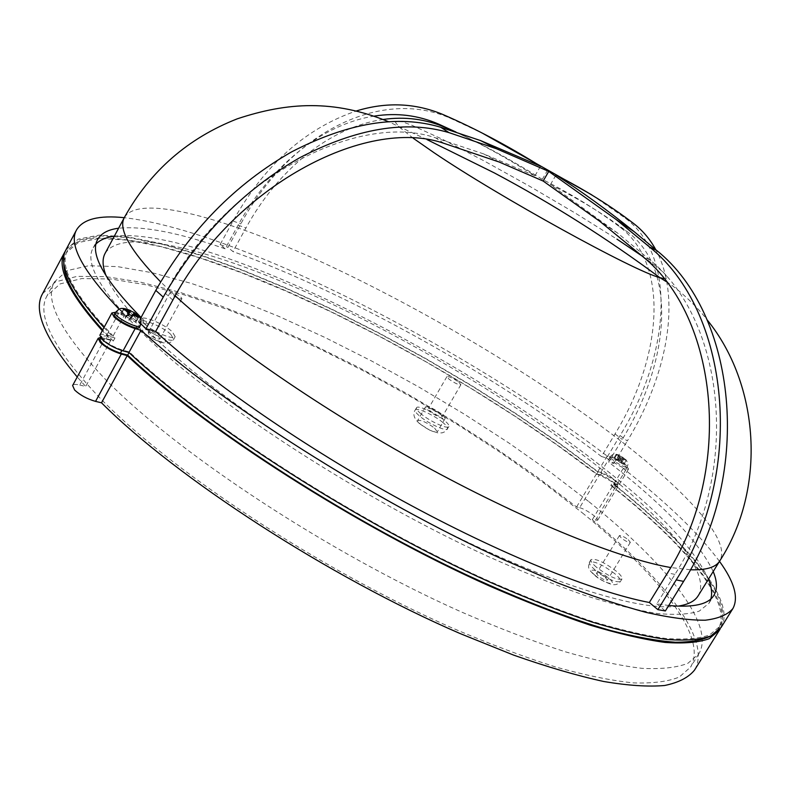 <?xml version="1.0" encoding="UTF-8"?>
<svg xmlns="http://www.w3.org/2000/svg" width="791" height="791" viewBox="0 0 791 791"><rect width="100%" height="100%" fill="white"/><g stroke="black" fill="none" stroke-linecap="round" stroke-linejoin="round"><path stroke-width="0.59" stroke-dasharray="3.96 2.97" d="M440.389 414.019L442.337 416.63C440.014 417.045 436.019 415.216 430.344 411.132L428.435 408.551C430.749 408.126 434.734 409.956 440.389 414.019M458.859 382.221L460.876 384.723C458.622 384.999 454.637 383.131 448.912 379.087L446.925 376.615C449.169 376.338 453.144 378.207 458.859 382.221M434.615 428.139L437.324 431.906C433.992 432.578 428.327 430.007 420.318 424.184L417.658 420.466C420.99 419.794 426.646 422.354 434.615 428.139M442.466 414.622L445.224 418.32C441.942 418.914 436.276 416.313 428.238 410.519L425.528 406.871C428.821 406.277 434.467 408.858 442.466 414.622M420.921 413.762C417.49 410.845 416.026 408.838 416.521 407.741C417.589 404.715 435.614 412.961 444.394 420.426C447.924 423.393 449.436 425.439 448.942 426.586C447.993 429.651 429.671 421.296 420.921 413.762M158.961 337.213L159.92 338.914C157.468 339.448 153.869 337.945 149.123 334.405L148.184 332.714C150.646 332.19 154.235 333.683 158.961 337.213M180.912 297.119L181.92 298.741C179.537 299.117 175.948 297.554 171.153 294.064L170.164 292.462C172.547 292.097 176.126 293.649 180.912 297.119M605.372 577.46L607.32 580.179C605.679 580.673 602.702 579.319 598.411 576.105L596.483 573.396C598.125 572.902 601.091 574.256 605.372 577.46M628.301 539.749L630.338 542.359C628.756 542.735 625.79 541.341 621.439 538.177L619.422 535.596C621.004 535.21 623.961 536.595 628.301 539.749M144.298 323.677L141.619 318.951C142.904 315.115 164.548 324.241 172.359 331.844L175.167 336.699C174.04 340.575 152.06 331.36 144.298 323.677M596.473 567.236C592.192 563.558 590.353 561.017 590.976 559.613C595.633 558.268 604.087 562.134 616.327 571.221C620.708 574.938 622.596 577.519 621.993 578.972C617.316 580.327 608.813 576.412 596.473 567.236M582.295 512.815C657.38 573.801 708.677 636.765 690.553 667.139L679.331 677.027C668.128 681.595 652.723 683.543 633.126 682.88C611.127 680.576 585.271 675.267 555.529 666.961C523.82 656.886 489.441 643.923 452.403 628.074C319.356 569.579 167.989 469.112 97.58 395.569C52.918 347.911 36.099 314.61 47.114 295.646L60.067 283.92L81.849 278.551L110.918 279.015L145.791 284.75L185.134 295.132L227.778 309.568L272.668 327.523L318.911 348.475L365.689 371.968L412.269 397.566L457.94 424.866L501.998 453.47L543.714 482.935L582.295 512.815M588.959 501.731C664.41 562.312 716.31 624.495 698.829 653.85L687.854 663.333C676.809 667.624 661.553 669.295 642.094 668.355C620.233 665.785 594.486 660.218 564.843 651.665C533.203 641.363 498.874 628.202 461.865 612.175C328.878 553.107 177.036 452.808 106.043 380.026C60.996 332.873 43.812 300.145 54.48 281.843L67.176 270.611L88.73 265.717L117.592 266.626L152.297 272.757L191.521 283.475L234.057 298.207L278.877 316.4L325.081 337.53L371.869 361.141L418.479 386.799L464.218 414.108L508.376 442.653L550.22 472.019L588.959 501.731M63.883 261.445L66.256 252.744L78.329 242.521L99.182 238.477L127.311 240.088L161.285 246.752L199.807 257.866L241.72 272.846L285.996 291.128L331.775 312.227L378.246 335.7L424.708 361.111L470.467 388.074L514.852 416.204L557.171 445.096L596.661 474.303L600.389 475.332L613.183 482.441L616.505 486.406L610.81 485.447L612.155 483.212C685.332 541.538 735.6 599.894 719.8 626.423L709.527 634.965C699.026 638.673 684.393 639.83 665.636 638.456C644.517 635.499 619.511 629.646 590.65 620.915C559.771 610.504 526.134 597.343 489.728 581.415C358.906 522.831 205.719 424.322 129.388 351.955L122.13 349.988C109.771 345.44 102.909 340.783 101.545 336.027L107.734 335.938L114.972 337.945C74.087 295.3 58.336 265.964 67.739 249.956L79.753 239.831L100.566 235.886L128.656 237.587L162.6 244.34L201.092 255.523L242.985 270.552L287.252 288.883L333.011 310.023L379.492 333.515L425.954 358.946L471.723 385.919L516.128 414.029L558.476 442.901L597.986 472.089L601.714 473.117L614.518 480.226L617.85 484.181L612.155 483.212M617.237 460.54C612.916 458.207 610.375 457.336 609.614 457.91C609.792 459.442 612.946 462.023 619.066 465.622C623.397 467.956 625.928 468.836 626.68 468.252C626.482 466.7 623.338 464.129 617.237 460.54M713.195 571.507C698.819 541.548 663.975 505.063 608.635 462.053L622.24 439.42C670.046 361.497 677.412 268.999 627.57 231.911C604.996 214.885 579.279 199.124 550.437 184.61L617.692 233.147L649.767 259.814C724.754 319.871 741.394 470.783 674.941 574.404L656.817 603.849L668.751 605.481M96.067 243.905L93.209 247.781C83.994 263.522 101.871 293.392 146.839 337.381C216.853 404.577 362.041 498.805 487.651 556.281C522.604 571.913 554.956 584.945 584.697 595.366C612.531 604.186 636.636 610.207 657.024 613.46C675.109 615.161 689.179 614.38 699.234 611.117L708.954 603.286L710.882 598.866M708.479 579.121C693.934 548.015 658.112 510.324 601.022 466.037C455.043 351.352 204.948 226.315 114.369 236.114M114.398 314.264L114.596 314.017C117.414 310.794 141.975 323.994 139.374 327.326M624.455 463.279L620.708 461.193L620.302 460.085L617.573 458.572L617.979 459.68L614.221 457.584L618.275 460.481L618.681 461.598L620.579 458.434L623.328 459.957L623.021 458.651L626.66 460.935L626.353 460.135L624.455 463.279L624.761 464.099L626.66 460.935M620.579 458.434L620.292 457.139L617.909 455.814L620.549 457.831M614.508 458.394L616.416 455.23L617.909 455.814M616.416 455.23L616.12 454.43L619.996 456.328L619.669 455.517L626.353 460.135M591.797 194.883L625.434 218.276C676.938 256.442 670.363 354.061 620.095 435.544L627.303 440.992C667.98 374.064 681.704 297.001 655.729 249.62M383.358 119.441C329.936 126.867 277.661 169.828 245.912 228.016L232.959 251.558L227.917 247.365L240.81 223.893C286.728 138.099 376.892 86.011 450.128 118.146L482.362 133.145M140.936 323.944L138.702 321.818L148.352 324.617L165.388 293.372C224.318 181.109 357.156 110.463 435.752 137.921L483.667 153.909L534.993 175.8C508.316 158.951 481.986 144.367 456.002 132.057M698.196 595.732C712.167 572.269 664.717 518.629 595.119 464.366C514.229 401.492 405.832 337.025 307.402 292.67C209.941 249.017 121.814 226.71 105.124 253.318M106.281 276.178C112.787 292.522 129.942 313.958 157.745 340.476C217.574 397.25 331.419 473.898 441.121 529.169C550.941 584.529 641.185 611.68 677.828 606.163M119.115 309.212L124.632 314.749L112.718 336.699L103.987 327.563M66.226 249.274L78.279 239.109L99.132 235.135L127.292 236.825L161.305 243.569L199.876 254.751L241.838 269.79L286.194 288.132L332.052 309.291L378.622 332.803L425.202 358.254L471.09 385.257L515.633 413.416L558.12 442.337L597.818 471.594L600.844 472.435C606.707 473.878 620.52 483.331 618.987 484.873L613.757 484.102C686.815 542.458 736.975 600.814 721.155 627.392M99.874 335.166C100.615 334.049 102.939 334.02 106.844 335.068L112.718 336.699M125.067 317.962L126.244 316.904L120.815 313.928L121.685 313.167L127.094 316.143L128.261 315.095L132.176 317.25L131.029 318.298L136.438 321.275L135.617 322.046L130.189 319.07L129.032 320.137L125.067 317.962L127.519 313.454M618.681 461.598L621.419 463.121L621.004 462.003L624.761 464.099M135.617 322.046L138.059 317.557M130.189 319.07L132.779 314.304M136.438 321.275L138.88 316.796M131.029 318.298L133.106 314.482M132.176 317.25L134.579 312.831M128.261 315.095L128.814 314.076M127.094 316.143L128.34 313.849M121.685 313.167L123.653 309.528M120.815 313.928L123.258 309.429M126.244 316.904L127.994 313.681M129.032 320.137L131.474 315.629M620.708 461.193L622.725 457.851L625.908 459.729M622.725 457.851L622.398 457.05M620.302 460.085L622.191 456.941M617.573 458.572L619.472 455.428M617.979 459.68L619.996 456.328M614.221 457.584L616.12 454.43M618.275 460.481L620.292 457.139M621.419 463.121L623.328 459.957M621.004 462.003L623.021 458.651M374.489 116.059C321.443 124.157 269.731 167.158 238.131 225.138L225.138 248.809L220.096 244.597L233.029 221.015C264.451 164.894 305.642 128.182 356.612 110.878M620.095 435.544L606.608 457.999L601.486 456.516L615.022 433.962C662.581 356.306 669.601 263.967 619.59 226.799C596.948 209.753 571.181 193.943 542.28 179.379C512.598 160.662 483.35 144.723 454.538 131.573M542.28 179.379L547.797 169.828M220.096 244.597L227.917 247.365M534.993 175.8L540.53 166.189M138.702 321.818L140.383 318.733M656.817 603.849L665.369 610.959M550.437 184.61L555.984 175.019M225.138 248.809C178.875 232.673 143.369 225.811 118.601 228.223M141.055 317.507L148.352 324.617M601.486 456.516C496.689 376.17 347.842 292.888 232.959 251.558M606.608 457.999L613.747 463.526L608.635 462.053M613.747 463.526L627.303 440.992M719.484 561.343C698.878 533.539 666.783 502.562 623.209 468.42L628.39 469.3C629.863 467.857 616.001 458.444 610.168 456.911L607.162 456.031C462.547 346.26 237.448 230.507 124.266 217.693M607.162 456.031L597.818 471.594M115.476 312.297L124.632 314.749M623.209 468.42L613.757 484.102M99.834 339.191L106.024 339.072L113.271 341.069L102.692 329.956M113.271 341.069L114.972 337.945M596.661 474.303L597.986 472.089M610.81 485.447C683.908 543.852 734.058 602.366 718.139 629.102L711.781 635.509M129.052 352.578L129.388 351.955M100.388 337.45L111.027 339.823L102.306 330.668M65.544 250.698C87.03 221.876 183.097 245.606 287.301 291.404C392.662 338.054 507.713 405.773 596.483 473.809L599.509 474.649L579.635 507.713L576.57 506.962L537.386 477.22L495.295 447.983L451.048 419.695L405.348 392.731L358.857 367.508L312.267 344.401L266.29 323.835L221.707 306.265L179.409 292.176L140.403 282.11L105.846 276.642L77.053 276.375L55.459 281.883L42.576 293.659M599.509 474.649C605.382 476.083 619.185 485.545 617.642 487.098L612.402 486.336C684.146 543.793 733.712 601.249 720.265 628.697M579.635 507.713C585.597 508.979 599.271 518.54 597.601 520.3L592.261 519.736C664.143 579.417 712.375 640.285 694.538 670.076M105.144 338.202L79.762 385.039C75.817 384.11 73.434 384.278 72.614 385.533M79.762 385.039L85.705 386.492L77.231 377.01M612.402 486.336L592.261 519.736M111.027 339.823L85.705 386.492M596.483 473.809L576.57 506.962M443.079 422.681C434.318 415.196 416.284 406.97 415.206 410.015C414.702 411.122 416.165 413.129 419.596 416.046C428.336 423.6 446.658 431.935 447.617 428.851C448.121 427.704 446.608 425.647 443.079 422.681M595.227 575.482C584.628 566.712 598.579 569.51 608.506 578.063C619.224 586.813 605.352 584.213 595.227 575.482M614.815 573.712C602.574 564.616 594.12 560.76 589.453 562.134C588.83 563.538 590.659 566.089 594.941 569.767C607.261 578.953 615.774 582.868 620.46 581.494C621.073 580.03 619.185 577.44 614.815 573.712M144.644 333.12C136.24 325.417 155.847 331.093 163.381 338.469C171.983 346.201 152.317 340.664 144.644 333.12M170.905 334.494C163.114 326.881 141.46 317.764 140.155 321.63L142.825 326.376C150.577 334.069 172.557 343.274 173.704 339.369L170.905 334.494M614.528 486.445L615.873 484.221M619.748 464.505C613.618 460.896 610.464 458.325 610.286 456.793C611.048 456.219 613.589 457.099 617.909 459.433C624 463.022 627.154 465.592 627.352 467.145C626.61 467.718 624.069 466.838 619.748 464.505M615.022 433.962L622.24 439.42M674.941 574.404L667.545 572.862M172.824 300.086L165.388 293.372M619.739 455.636L617.613 455.013M625.434 218.276L633.433 223.349M442.742 114.428L450.128 118.146M443.998 143.349L435.752 137.921M649.767 259.814L642.658 256.482M619.59 226.799L627.57 231.911M175.187 295.824L160.613 281.853M124.503 217.248C139.641 193.548 226.79 218.286 323.954 263.116C422.107 308.628 530.89 373.115 612.807 434.872C683.305 488.166 732.209 539.877 719.751 560.918M413.258 138.257L399.781 127.48L395.629 122.704L396.469 120.805L402.046 121.725L411.923 125.275L442.436 139.285L483.271 160.464L529.347 186.093L575.591 213.293L616.95 239.139M642.223 256.116C664.816 272.035 672.034 279.549 663.876 278.659M690.395 569.777L670.738 567.533M625.098 459.175L622.458 457.158M623.288 459.353L625.404 459.976M140.244 325.744C142.825 322.421 118.264 309.222 115.456 312.425M233.029 221.015L240.81 223.893M238.131 225.138L245.912 228.016M118.779 313.038L106.844 335.068M610.168 456.911L600.844 472.435M626.205 469.281L616.762 484.913M600.389 475.332L601.714 473.117M121.844 350.522L122.13 349.988M106.024 339.072L107.734 335.938M615.418 487.147L595.316 520.468M460.876 384.723L442.337 416.63M445.224 418.32L437.324 431.906M448.942 426.586L444.73 431.807L442.189 432.855L438.204 433.023L429.839 430.225L419.942 423.996C414.019 418.815 412.447 414.158 415.206 410.015L416.521 407.741M181.92 298.741L159.92 338.914M630.338 542.359L607.32 580.179M621.993 578.972L620.46 581.494C618.226 584.341 615.24 585.31 611.512 584.391C603.919 581.751 598.322 578.725 594.713 575.304C586.418 567.849 588.692 566.88 589.453 562.134L590.976 559.613M175.167 336.699L173.704 339.369C171.588 342.562 168.295 343.739 163.806 342.889C158.971 342.206 147.551 336.699 143.655 332.685C137.654 326.96 139.552 325.477 140.155 321.63L141.619 318.951M698.829 653.85L690.553 667.139M616.505 486.406L617.85 484.181M619.669 455.517C615.546 453.362 612.422 453.787 610.286 456.793L609.614 457.91M708.954 603.286L713.937 595.247M617.692 233.147L599.627 221.193M499.23 162.036L483.667 153.909M427.071 139.631L388.43 121.656M666.121 281.517C679.904 289.951 698.641 308.431 707.035 319.752M626.68 468.252L628.123 464.139L626.462 460.313M93.209 247.781L97.669 239.446M628.39 469.3L618.987 484.873M66.256 252.744L67.739 249.956M718.139 629.102L719.8 626.423M100.605 337.767L101.545 336.027M617.642 487.098L597.601 520.3M54.48 281.843L47.114 295.646M619.422 535.596L596.483 573.396M170.164 292.462L148.184 332.714M425.528 406.871L417.658 420.466M446.925 376.615L428.435 408.551"/><path stroke-width="1.19" d="M720.265 628.697L719.484 630.071L709.141 638.723C698.591 642.5 683.918 643.736 665.112 642.43C643.943 639.543 618.898 633.759 589.977 625.098C559.049 614.745 525.343 601.625 488.868 585.736C357.789 527.261 204.108 428.534 127.222 355.634L121.32 354.052C113.024 351.461 106.024 347.635 100.319 342.572L98.163 338.33L100.388 337.45M98.163 338.33L72.614 385.533L74.621 390.022C80.217 395.213 87.198 399 95.553 401.383L101.515 402.807C176.65 477.883 329.007 576.955 460.303 633.631L513.685 655.136C547.046 666.882 577.034 675.662 603.652 681.476C628.054 685.599 648.402 686.934 664.697 685.49C678.638 682.603 688.585 677.462 694.538 670.076L719.484 630.071M114.122 317.072C119.896 322.066 126.906 325.912 135.162 328.611L141.035 330.292L128.943 352.479L123.04 350.878C114.764 348.267 107.754 344.441 102.039 339.388L99.874 335.166L111.887 312.959L114.122 317.072M668.751 605.481C693.519 607.775 708.588 604.373 713.937 595.247C717.506 589.186 717.259 581.276 713.195 571.507M140.936 323.944L146.009 328.7L155.659 331.478L172.824 300.086C232.168 187.279 365.442 116.03 443.998 143.349L499.23 162.036L543.16 181.05L599.627 221.193L642.658 256.482C717.783 316.746 734.345 468.559 667.545 572.862L649.332 602.505L657.904 609.653L676.226 579.892C746.526 470.24 729.332 310.596 649.549 247.01L616.09 219.463L548.727 171.4L496.422 148.728L448.981 132.621C406.08 119.925 356.276 128.32 299.562 157.814C243.015 190.324 197.582 236.766 163.233 297.109L155.817 290.386C189.929 230.329 235.154 184.174 291.513 151.931C348.06 122.694 397.784 114.468 440.696 127.242L480.621 140.6L540.53 166.189C507.367 145.524 474.778 128.271 442.742 114.428C415.176 102.988 386.463 101.802 356.612 110.878M155.659 331.478C210.208 381.835 304.298 447.073 402.431 500.752C500.594 554.412 593.725 591.777 649.332 602.505M710.882 598.866C712.335 593.359 711.544 586.774 708.479 579.121M146.009 328.7L163.233 297.109M140.244 325.744L139.226 327.523C136.744 330.954 111.739 317.606 114.398 314.264L115.259 312.672C112.609 315.995 137.614 329.353 140.086 325.941L140.244 325.744C141.213 319.91 142.657 318.763 134.5 312.771L133.61 313.552L138.88 316.796L138.059 317.557L132.779 314.304L131.474 315.629L127.519 313.454L128.093 312.791L125.403 310.25L123.258 309.429L124.118 308.678L130.406 310.734L129.675 311.387L126.253 309.508M482.362 133.145L591.797 194.883M160.613 281.853C129.862 250.174 117.819 228.639 124.503 217.248L105.124 253.318C102.059 258.904 102.444 266.518 106.281 276.178M103.987 327.563C70.231 290.05 57.654 263.957 66.226 249.274L76.648 229.726C68.204 244.053 82.363 270.552 119.115 309.212M141.035 330.292C218.87 402.006 373.263 500.545 504.223 559.988L557.348 582.779C590.402 595.524 619.986 605.392 646.109 612.402C669.947 617.751 689.663 620.352 705.265 620.203C718.485 618.602 727.68 614.736 732.871 608.595L721.155 627.392L710.862 635.954C700.342 639.682 685.698 640.858 666.932 639.504C645.782 636.557 620.757 630.724 591.856 622.003C560.938 611.611 527.251 598.441 490.776 582.522C359.717 523.929 205.947 425.222 128.943 352.479M133.106 314.482L133.61 313.552M134.608 312.781L130.406 310.734M128.814 314.076L130.683 310.626M128.34 313.849L129.675 311.387M123.653 309.528L124.118 308.678M127.994 313.681L128.834 312.138L125.403 310.25M128.834 312.138L128.093 312.791M677.828 606.163C688.111 604.65 694.903 601.18 698.196 595.732L719.751 560.918C715.944 567.315 706.155 570.271 690.395 569.777M657.904 609.653L665.369 610.959L683.602 581.395C753.536 472.474 736.253 313.77 656.629 250.401L634.342 231.812C608.002 210.554 581.879 191.62 555.984 175.019C584.974 189.889 610.79 205.996 633.433 223.349C642.618 230.408 650.054 239.169 655.729 249.62M454.538 131.573L445.768 127.638C425.993 119.105 405.19 116.376 383.358 119.441M456.002 132.057L438.362 123.979C418.123 115.259 396.825 112.619 374.489 116.059M114.369 236.114C106.212 237.29 100.111 239.891 96.067 243.905M140.383 318.733L155.817 290.386M543.16 181.05L548.727 171.4M118.601 228.223C108.12 229.578 101.139 233.325 97.669 239.446C89.492 253.407 103.947 279.431 141.055 317.507M124.266 217.693C99.093 215.073 83.223 219.087 76.648 229.726M115.476 312.297L111.887 312.959M732.871 608.595C738.804 597.581 734.335 581.83 719.484 561.343M102.692 329.956C75.461 299.641 62.519 276.801 63.883 261.445M711.781 635.509C703.337 639.968 691.186 642.213 675.336 642.252C657.331 640.908 635.717 636.982 610.494 630.496C570.291 618.898 521.872 600.369 468.48 575.749C341.682 516.543 200.172 423.956 127.667 355.119L129.052 352.578M127.667 355.119L120.41 353.162C108.041 348.623 101.189 343.966 99.834 339.191L100.605 337.767M102.306 330.668C68.629 293.065 56.102 266.864 64.743 252.062L65.544 250.698M64.743 252.062L42.576 293.659C33.024 310.181 44.573 337.965 77.231 377.01M127.222 355.634L101.515 402.807M121.32 354.052L95.553 401.383M135.162 328.611L123.04 350.878M115.456 312.425L118.719 309.39C120.944 307.758 124.889 308.174 130.564 310.616M448.981 132.621L440.696 127.242M136.21 316.192L132.048 314.966M670.738 567.533C620.747 559.019 529.565 522.722 430.393 468.964C331.271 415.216 234.502 349.315 179.864 300.076L175.187 295.824M663.876 278.659L659.852 277.631C634.461 271.362 499.467 197.028 434.13 152.782L413.258 138.257M616.95 239.139L642.223 256.116M666.121 281.517L659.852 277.631C607.201 238.506 552.069 203.613 494.454 172.982L427.071 139.631M134.332 312.89L137.041 315.431M683.602 581.395L676.226 579.892M656.629 250.401L649.549 247.01M438.362 123.979L445.768 127.638M120.41 353.162L121.844 350.522M496.422 148.728L480.621 140.6M388.43 121.656C333.851 99.399 287.657 102.108 237.27 118.828C187.912 138.188 150.32 170.994 124.503 217.248M707.035 319.752C759.498 384.1 766.924 488.294 719.751 560.918M634.342 231.812L616.09 219.463"/></g></svg>
